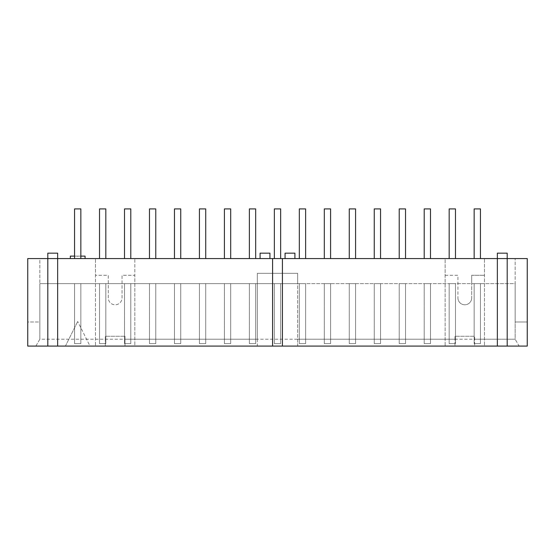 <?xml version="1.0" encoding="UTF-8"?>
<svg xmlns="http://www.w3.org/2000/svg" width="555" height="555" viewBox="0 0 555 555"><rect width="100%" height="100%" fill="white"/><g stroke="black" fill="none" stroke-linecap="round" stroke-linejoin="round"><path stroke-width="0.42" stroke-dasharray="2.77 2.08" d="M455.475 283.647L449.175 283.647L449.175 343.621L455.475 343.621L449.175 343.621L449.175 283.647L455.475 283.647L455.475 343.621L455.475 283.647L455.475 343.621L455.475 283.647L449.175 283.647L455.475 283.647M449.175 258.575L449.175 208.916L455.475 208.916L455.475 258.575L455.475 208.916L449.175 208.916L449.175 258.575L455.475 258.575L449.175 258.575L455.475 258.575L449.175 258.575L449.175 208.916L455.475 208.916L455.475 258.575M449.175 343.621L449.175 283.647L449.175 343.621L455.475 343.621L449.175 343.621M430.5 283.647L424.2 283.647L424.2 343.621L430.5 343.621L424.2 343.621L424.2 283.647L430.5 283.647L430.5 343.621L430.5 283.647L430.5 343.621L430.5 283.647L424.2 283.647L430.5 283.647M424.2 258.575L424.2 208.916L430.5 208.916L430.5 258.575L430.5 208.916L424.2 208.916L424.2 258.575L430.5 258.575L424.2 258.575L430.5 258.575L424.2 258.575L424.2 208.916L430.5 208.916L430.5 258.575M424.2 343.621L424.2 283.647L424.2 343.621L430.5 343.621L424.2 343.621M405.525 283.647L399.225 283.647L399.225 343.621L405.525 343.621L399.225 343.621L399.225 283.647L405.525 283.647L405.525 343.621L405.525 283.647L405.525 343.621L405.525 283.647L399.225 283.647L405.525 283.647M399.225 258.575L399.225 208.916L405.525 208.916L405.525 258.575L405.525 208.916L399.225 208.916L399.225 258.575L405.525 258.575L399.225 258.575L405.525 258.575L399.225 258.575L399.225 208.916L405.525 208.916L405.525 258.575M399.225 343.621L399.225 283.647L399.225 343.621L405.525 343.621L399.225 343.621M380.55 283.647L374.25 283.647L374.25 343.621L380.55 343.621L374.25 343.621L374.25 283.647L380.55 283.647L380.55 343.621L380.55 283.647L380.55 343.621L380.55 283.647L374.25 283.647L380.55 283.647M374.25 258.575L374.25 208.916L380.55 208.916L380.55 258.575L380.55 208.916L374.25 208.916L374.25 258.575L380.55 258.575L374.25 258.575L380.55 258.575L374.25 258.575L374.25 208.916L380.55 208.916L380.55 258.575M374.25 343.621L374.25 283.647L374.25 343.621L380.55 343.621L374.25 343.621M355.575 283.647L349.275 283.647L349.275 343.621L355.575 343.621L349.275 343.621L349.275 283.647L355.575 283.647L355.575 343.621L355.575 283.647L355.575 343.621L355.575 283.647L349.275 283.647L355.575 283.647M349.275 258.575L349.275 208.916L355.575 208.916L355.575 258.575L355.575 208.916L349.275 208.916L349.275 258.575L355.575 258.575L349.275 258.575L355.575 258.575L349.275 258.575L349.275 208.916L355.575 208.916L355.575 258.575M349.275 343.621L349.275 283.647L349.275 343.621L355.575 343.621L349.275 343.621M330.6 283.647L324.3 283.647L324.3 343.621L330.6 343.621L324.3 343.621L324.3 283.647L330.6 283.647L330.6 343.621L330.6 283.647L330.6 343.621L330.6 283.647L324.3 283.647L330.6 283.647M324.3 258.575L324.3 208.916L330.6 208.916L330.6 258.575L330.6 208.916L324.3 208.916L324.3 258.575L330.6 258.575L324.3 258.575L330.6 258.575L324.3 258.575L324.3 208.916L330.6 208.916L330.6 258.575M324.3 343.621L324.3 283.647L324.3 343.621L330.6 343.621L324.3 343.621M305.625 283.647L299.325 283.647L299.325 343.621L305.625 343.621L299.325 343.621L299.325 283.647L305.625 283.647L305.625 343.621L305.625 283.647L305.625 343.621L305.625 283.647L299.325 283.647L305.625 283.647M299.325 258.575L299.325 208.916L305.625 208.916L305.625 258.575L305.625 208.916L299.325 208.916L299.325 258.575L305.625 258.575L299.325 258.575L305.625 258.575L299.325 258.575L299.325 208.916L305.625 208.916L305.625 258.575M299.325 343.621L299.325 283.647L299.325 343.621L305.625 343.621L299.325 343.621M280.65 283.647L274.35 283.647L274.35 343.621L280.65 343.621L274.35 343.621L274.35 283.647L280.65 283.647L280.65 343.621L280.65 283.647L280.65 343.621L280.65 283.647L274.35 283.647L280.65 283.647M274.35 258.575L274.35 208.916L280.65 208.916L280.65 258.575L280.65 208.916L274.35 208.916L274.35 258.575L280.65 258.575L274.35 258.575L280.65 258.575L274.35 258.575L274.35 208.916L280.65 208.916L280.65 258.575M274.35 343.621L274.35 283.647L274.35 343.621L280.65 343.621L274.35 343.621M255.675 283.647L249.375 283.647L249.375 343.621L255.675 343.621L249.375 343.621L249.375 283.647L255.675 283.647L255.675 343.621L255.675 283.647L255.675 343.621L255.675 283.647L249.375 283.647L255.675 283.647M249.375 258.575L249.375 208.916L255.675 208.916L255.675 258.575L255.675 208.916L249.375 208.916L249.375 258.575L255.675 258.575L249.375 258.575L255.675 258.575L249.375 258.575L249.375 208.916L255.675 208.916L255.675 258.575M249.375 343.621L249.375 283.647L249.375 343.621L255.675 343.621L249.375 343.621M230.7 283.647L224.4 283.647L224.4 343.621L230.7 343.621L224.4 343.621L224.4 283.647L230.7 283.647L230.7 343.621L230.7 283.647L230.7 343.621L230.7 283.647L224.4 283.647L230.7 283.647M224.4 258.575L224.4 208.916L230.7 208.916L230.7 258.575L230.7 208.916L224.4 208.916L224.4 258.575L230.7 258.575L224.4 258.575L230.7 258.575L224.4 258.575L224.4 208.916L230.7 208.916L230.7 258.575M224.4 343.621L224.4 283.647L224.4 343.621L230.7 343.621L224.4 343.621M205.725 283.647L199.425 283.647L199.425 343.621L205.725 343.621L199.425 343.621L199.425 283.647L205.725 283.647L205.725 343.621L205.725 283.647L205.725 343.621L205.725 283.647L199.425 283.647L205.725 283.647M199.425 258.575L199.425 208.916L205.725 208.916L205.725 258.575L205.725 208.916L199.425 208.916L199.425 258.575L205.725 258.575L199.425 258.575L205.725 258.575L199.425 258.575L199.425 208.916L205.725 208.916L205.725 258.575M199.425 343.621L199.425 283.647L199.425 343.621L205.725 343.621L199.425 343.621M180.75 283.647L174.45 283.647L174.45 343.621L180.75 343.621L174.45 343.621L174.45 283.647L180.75 283.647L180.75 343.621L180.75 283.647L180.75 343.621L180.75 283.647L174.45 283.647L180.75 283.647M174.45 258.575L174.45 208.916L180.75 208.916L180.75 258.575L180.75 208.916L174.45 208.916L174.45 258.575L180.75 258.575L174.45 258.575L180.75 258.575L174.45 258.575L174.45 208.916L180.75 208.916L180.75 258.575M174.45 343.621L174.45 283.647L174.45 343.621L180.75 343.621L174.45 343.621M155.775 283.647L149.475 283.647L149.475 343.621L155.775 343.621L149.475 343.621L149.475 283.647L155.775 283.647L155.775 343.621L155.775 283.647L155.775 343.621L155.775 283.647L149.475 283.647L155.775 283.647M149.475 258.575L149.475 208.916L155.775 208.916L155.775 258.575L155.775 208.916L149.475 208.916L149.475 258.575L155.775 258.575L149.475 258.575L155.775 258.575L149.475 258.575L149.475 208.916L155.775 208.916L155.775 258.575M149.475 343.621L149.475 283.647L149.475 343.621L155.775 343.621L149.475 343.621M130.8 283.647L124.5 283.647L124.5 343.621L130.8 343.621L124.5 343.621L124.5 283.647L130.8 283.647L130.8 343.621L130.8 283.647L130.8 343.621L130.8 283.647L124.5 283.647L130.8 283.647M124.5 258.575L124.5 208.916L130.8 208.916L130.8 258.575L130.8 208.916L124.5 208.916L124.5 258.575L130.8 258.575L124.5 258.575L130.8 258.575L124.5 258.575L124.5 208.916L130.8 208.916L130.8 258.575M124.5 343.621L124.5 283.647L124.5 343.621L130.8 343.621L124.5 343.621M105.825 283.647L99.525 283.647L99.525 343.621L105.825 343.621L99.525 343.621L99.525 283.647L105.825 283.647L105.825 343.621L105.825 283.647L105.825 343.621L105.825 283.647L99.525 283.647L105.825 283.647M99.525 258.575L99.525 208.916L105.825 208.916L105.825 258.575L105.825 208.916L99.525 208.916L99.525 258.575L105.825 258.575L99.525 258.575L105.825 258.575L99.525 258.575L99.525 208.916L105.825 208.916L105.825 258.575M99.525 343.621L99.525 283.647L99.525 343.621L105.825 343.621L99.525 343.621M285.069 253.163L294.906 253.163M294.906 258.575L285.069 258.575L294.906 258.575M47.806 346.084L47.806 258.575L57.644 258.575L47.806 258.575L57.644 258.575L47.806 258.575L47.806 253.163L57.644 253.163M497.356 253.163L507.194 253.163L497.356 253.163L507.194 253.163L507.194 258.575L497.356 258.575L507.194 258.575L497.356 258.575L507.194 258.575L507.194 346.084M480.45 258.575L480.45 208.916L474.15 208.916L480.45 208.916L480.45 258.575L480.45 208.916L474.15 208.916L474.15 258.575L480.45 258.575L474.15 258.575L474.15 208.916L474.15 258.575L480.45 258.575L474.15 258.575M80.85 258.575L80.85 208.916L74.55 208.916L80.85 208.916L80.85 258.575L80.85 208.916L74.55 208.916L74.55 258.575L80.85 258.575L74.55 258.575L74.55 208.916L74.55 258.575L80.85 258.575L74.55 258.575M80.85 256.112L74.55 256.112M70.325 256.112L85.075 256.112M454.982 339.202L454.982 336.254L474.643 336.254L454.982 336.254L454.982 346.084L454.982 339.202L297.66 339.202L297.66 283.647L471.694 283.647L471.694 275.287L471.694 297.903L471.694 283.647L515.158 283.647L515.158 258.575L515.158 339.202L519.126 346.084L474.643 346.084L484.48 346.084L484.48 258.575L445.145 258.575L445.145 346.084L454.982 346.084L297.66 346.084L297.66 273.324L257.34 273.324L257.34 346.084L124.993 346.084L134.83 346.084L134.83 258.575L77.7 258.575L77.7 256.112M77.7 258.575L27.75 258.575L27.75 321.99L39.842 321.99L39.842 283.647L39.842 321.99L27.75 321.99L27.75 258.575L39.842 258.575L39.842 283.647L39.842 258.575L27.75 258.575L27.75 346.084L65.407 346.084L77.7 321.505L65.407 346.084L89.993 346.084L77.7 321.505L89.993 346.084L105.332 346.084L105.332 339.202L39.842 339.202L35.874 346.084L519.126 346.084L515.158 339.202L474.643 339.202L474.643 336.254L474.643 346.084L474.643 339.202M497.356 258.575L497.356 346.084M282.419 258.575L282.419 346.084M272.581 258.575L272.581 346.084M57.644 258.575L57.644 346.084M474.15 343.621L480.45 343.621L480.45 283.647L474.15 283.647L474.15 343.621L480.45 343.621L474.15 343.621L474.15 283.647L480.45 283.647L480.45 343.621L480.45 283.647L474.15 283.647L474.15 343.621L480.45 343.621L480.45 283.647L474.15 283.647L474.15 343.621M74.55 343.621L80.85 343.621L80.85 283.647L74.55 283.647L74.55 343.621L80.85 343.621L74.55 343.621L74.55 283.647L80.85 283.647L80.85 343.621L80.85 283.647L74.55 283.647L74.55 343.621L80.85 343.621L80.85 283.647L74.55 283.647L74.55 343.621M105.332 339.202L105.332 336.254L124.993 336.254L105.332 336.254L105.332 346.084L35.874 346.084L39.842 339.202L39.842 283.647L39.842 339.202L515.158 339.202L515.158 283.647L515.158 321.99L515.158 283.647L39.842 283.647L108.281 283.647L108.281 297.903A6.882 6.882 0 0 0 115.162 304.785A6.882 6.882 0 0 0 122.044 297.903L122.044 275.287L134.83 275.287L134.83 258.575L445.145 258.575L445.145 346.084L297.66 346.084L297.66 339.202M527.25 321.99L515.158 321.99L527.25 321.99L527.25 258.575L527.25 321.99M515.158 258.575L527.25 258.575L515.158 258.575M257.34 339.202L257.34 346.084L134.83 346.084L134.83 275.287L122.044 275.287L122.044 297.903A6.882 6.882 0 0 1 115.162 304.785A6.882 6.882 0 0 1 108.281 297.903L108.281 275.287L95.495 275.287L95.495 346.084L95.495 258.575L95.495 275.287L108.281 275.287L108.281 283.647L257.34 283.647L257.34 273.324L297.66 273.324L297.66 283.647L257.34 283.647L257.34 339.202L124.993 339.202L124.993 336.254L124.993 346.084L124.993 339.202M527.25 346.084L484.48 346.084L484.48 258.575L527.25 258.575L527.25 346.084M471.694 275.287L484.48 275.287L471.694 275.287M445.145 275.287L457.93 275.287L457.93 297.903L457.93 275.287L445.145 275.287M471.694 297.903A6.882 6.882 0 0 1 464.812 304.785A6.882 6.882 0 0 1 457.93 297.903A6.882 6.882 0 0 0 464.812 304.785A6.882 6.882 0 0 0 471.694 297.903M269.931 258.575L260.094 258.575L269.931 258.575M260.094 253.163L269.931 253.163"/><path stroke-width="0.83" d="M455.475 258.575L455.475 208.916L449.175 208.916L449.175 258.575M430.5 258.575L430.5 208.916L424.2 208.916L424.2 258.575M405.525 258.575L405.525 208.916L399.225 208.916L399.225 258.575M380.55 258.575L380.55 208.916L374.25 208.916L374.25 258.575M355.575 258.575L355.575 208.916L349.275 208.916L349.275 258.575M330.6 258.575L330.6 208.916L324.3 208.916L324.3 258.575M305.625 258.575L305.625 208.916L299.325 208.916L299.325 258.575M280.65 258.575L280.65 208.916L274.35 208.916L274.35 258.575M255.675 258.575L255.675 208.916L249.375 208.916L249.375 258.575M230.7 258.575L230.7 208.916L224.4 208.916L224.4 258.575M205.725 258.575L205.725 208.916L199.425 208.916L199.425 258.575M180.75 258.575L180.75 208.916L174.45 208.916L174.45 258.575M155.775 258.575L155.775 208.916L149.475 208.916L149.475 258.575M130.8 258.575L130.8 208.916L124.5 208.916L124.5 258.575M105.825 258.575L105.825 208.916L99.525 208.916L99.525 258.575M294.906 258.575L294.906 253.163L285.069 253.163L285.069 258.575M507.194 346.084L507.194 258.575L57.644 258.575L57.644 253.163L47.806 253.163L47.806 346.084L527.25 346.084L527.25 258.575L507.194 258.575L507.194 253.163L497.356 253.163L497.356 346.084M57.644 346.084L57.644 253.163M474.15 258.575L474.15 208.916L480.45 208.916L480.45 258.575M74.55 258.575L74.55 208.916L80.85 208.916L80.85 258.575M85.075 258.575L85.075 256.112L80.85 256.112M74.55 256.112L70.325 256.112L70.325 258.575M282.419 258.575L282.419 346.084M272.581 258.575L272.581 346.084M57.644 258.575L27.75 258.575L27.75 346.084L47.806 346.084M269.931 258.575L269.931 253.163L260.094 253.163L260.094 258.575M497.356 258.575L497.356 253.163"/></g></svg>
